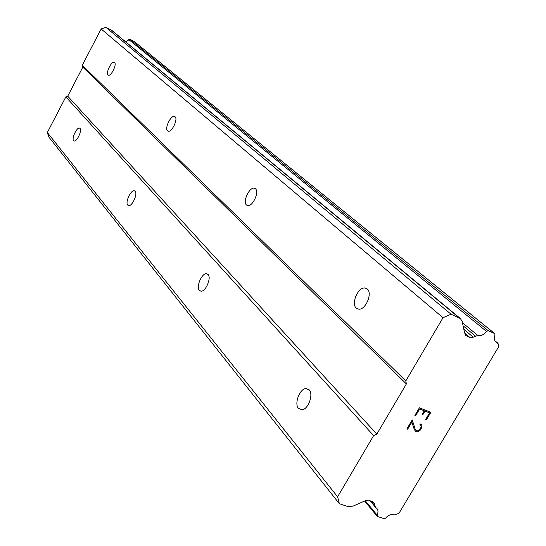 <?xml version="1.0" encoding="UTF-8"?>
<svg xmlns="http://www.w3.org/2000/svg" width="546" height="546" viewBox="0 0 546 546"><rect width="100%" height="100%" fill="white"/><g stroke="black" fill="none" stroke-linecap="round" stroke-linejoin="round"><path stroke-width="0.82" d="M80.016 128.399C82.262 130.426 76.849 141.974 74.14 140.957L73.614 140.622C71.417 138.513 76.822 127.047 79.525 128.092L80.016 128.399M135.135 191.277C137.933 193.871 132.132 206.6 128.603 205.589L127.737 205.078C124.986 202.375 130.808 189.749 134.316 190.8L135.135 191.277M208.087 274.501C211.65 277.88 205.637 291.912 200.942 291.175L199.331 290.349C195.83 286.821 201.904 272.898 206.579 273.717L208.087 274.501M309.2 389.851C313.732 394.273 308.278 409.418 301.993 409.814L298.491 408.449C294.021 403.808 299.652 388.732 305.924 388.547L309.2 389.851M114.544 62.503C117.083 64.291 111.145 76.481 108.381 75.164L108.019 74.952C105.528 73.075 111.459 60.975 114.216 62.312L114.544 62.503M175.082 116.755C178.296 119.076 171.751 132.651 168.127 131.183L167.526 130.842C164.366 128.412 170.925 114.94 174.536 116.448L175.082 116.755M255.439 188.773C259.616 191.851 252.511 207.057 247.591 205.576L246.471 204.996C242.363 201.761 249.529 186.664 254.429 188.247L255.439 188.773M367.26 288.977C372.761 293.141 365.69 310.005 358.79 309.173L356.251 308.115C350.812 303.712 358.094 286.916 364.974 287.995L367.26 288.977M429.586 412.858L425 411.056L429.586 412.858L425.593 419.574L426.344 419.86L425.593 419.574M425.013 411.063L422.836 414.735L425 411.056M422.072 414.441L424.249 410.763L419.642 408.954L424.235 410.756M419.656 408.968L415.649 415.718L419.642 408.954M414.878 415.417L419.403 407.787L430.869 412.285L426.358 419.874L430.849 412.278M419.833 424.856L420.44 425.088L419.826 424.856L420.352 423.976L421.785 425.286L421.034 424.235M421.785 425.286L421.956 426.146L421.771 425.279M421.956 426.146L421.73 427.614L421.942 426.133M421.744 427.627L420.256 430.132L421.73 427.614M420.256 430.132L418.953 431.183L420.243 430.118M418.953 431.183L418.011 431.613L418.939 431.169M418.011 431.613L416.523 431.818L417.997 431.599M416.523 431.818L415.383 431.388L416.509 431.804M415.383 431.388L413.595 427.668L411.896 422.024L407.664 429.19L411.896 422.024M415.984 430.514L415.288 429.525L417.001 430.91L418.345 430.726L419.54 429.763L420.939 427.402L421.116 426.064L420.454 425.102M406.893 428.897L412.237 419.888L415.294 429.538L412.23 419.894M469.758 337.326L473.273 337.182L477.811 335.456C481.122 336.056 483.995 334.691 486.438 331.367L488.26 330.705L494.608 333.524L495.01 334.903C493.83 337.994 494.205 340.417 496.13 342.178L498.15 343.721L498.675 346.758L398.949 513.336L394.594 514.864C391.4 513.902 388.404 514.98 385.606 518.106L384.07 518.673L377.552 516.496L377.047 515.008C378.344 512.414 378.282 510.21 376.877 508.394L375.559 507.37L373.689 502.272L368.632 500.116L364.728 500.989L353.071 506.122L347.706 506.517L339.366 503.726L337.612 496.812L373.614 435.626L376.829 434.118L406.374 383.94L405.801 380.931L443.018 317.69L451.044 314.216L460.408 318.55L462.216 321.594L464.516 332.623L465.765 335.483L469.758 337.326L464.53 332.93M460.408 318.55L111.862 30.405L105.835 27.3L101.146 28.972L82.282 65.261L82.815 67.138L67.718 96.157L65.848 96.888L47.325 132.521L48.778 136.971L339.366 503.726M134.152 41.448L129.88 39.278L125.607 41.769M376.829 434.118L67.718 96.157M406.374 383.94L82.815 67.138M373.614 435.626L65.848 96.888M337.612 496.812L47.325 132.521M374.365 503.596L372.597 501.474M375.559 507.37L369.867 500.532M377.047 515.008L365.219 500.702M497.454 342.915L495.072 340.963M494.608 333.524L134.016 41.339M486.438 331.367L128.795 39.578M477.811 335.456L462.448 322.706M473.273 337.182L463.813 329.272M466.141 335.749L465.383 335.114M459.179 317.82L111.056 29.9M451.044 314.216L105.835 27.3M443.018 317.69L101.146 28.972M405.801 380.931L82.282 65.261M374.74 505.569L370.816 500.859M488.26 330.705L129.88 39.278M475.484 336.124L463.09 325.798M364.974 287.995L367.301 289.018M254.429 188.247L255.269 188.629M174.536 116.448L174.918 116.626M305.924 388.547L309.125 389.762M206.579 273.717L207.814 274.235M134.316 190.8L134.889 191.045M377.143 516.229L364.605 501.037M497.795 343.086L494.963 340.765M494.703 333.586L134.084 41.387"/></g></svg>
